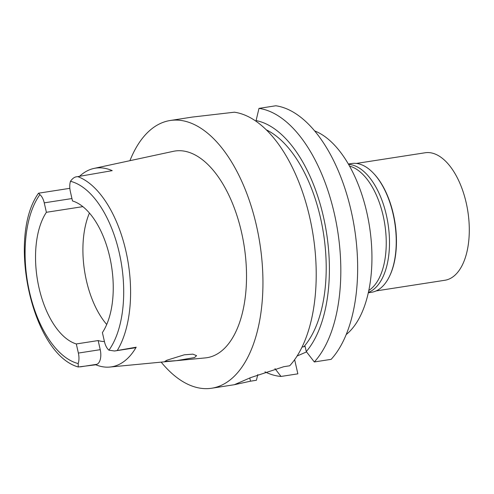 <?xml version="1.0" encoding="UTF-8"?>
<svg xmlns="http://www.w3.org/2000/svg" width="494" height="494" viewBox="0 0 494 494"><rect width="100%" height="100%" fill="white"/><g stroke="black" fill="none" stroke-linecap="round" stroke-linejoin="round"><path stroke-width="0.74" d="M78.256 366.98L78.2 363.572A12.387 6.379 81.2 0 0 78.373 353.068L76.304 343.954A73.106 37.655 -98.8 0 1 39.02 287.841A73.106 37.655 -98.8 0 1 46.393 212.297L44.244 202.849A12.041 6.2 81.2 0 0 39.897 194.617L38.526 193.203C6.706 237.491 32.048 354.068 78.256 366.98L95.817 364.782L96.966 364.282A12.387 6.379 -98.8 0 0 100.233 349.678L98.158 340.564L76.304 343.954M98.158 340.564A73.106 37.655 -98.8 0 0 104.425 341.527M106.723 324.49A73.106 37.655 81.2 0 1 86.388 280.499A73.106 37.655 81.2 0 1 89.433 213.056M114.534 350.999L134.214 347.949A12.387 6.379 -98.8 0 0 135.041 347.708L136.19 347.208L114.534 350.999L108.952 350.19A12.387 6.379 81.2 0 1 104.469 341.706L102.394 332.592A73.106 37.655 -98.8 0 0 109.767 257.047A73.106 37.655 -98.8 0 0 72.482 200.941L70.339 191.493A12.041 6.2 81.2 0 1 70.494 181.298C72.532 178.334 74.742 176.815 77.132 176.728L112.224 170.646A99.831 51.419 81.2 0 0 93.996 168.423L173.338 151.331A104.567 53.852 -98.8 0 1 241.547 232.341A104.567 53.852 -98.8 0 1 205.381 357.897L109.896 367.048A98.973 50.975 81.2 0 1 95.811 364.782M136.19 347.208A98.973 50.975 81.2 0 1 109.896 367.048M46.393 212.297L82.819 206.646M79.583 176.29A99.831 51.419 81.2 0 1 93.996 168.423M69.845 188.325L38.526 193.203M166.923 360.206L164.811 361.441L176.611 360.645L194.599 357.533L196.563 355.637L192.876 354.155L184.311 354.803L166.923 360.206M129.922 160.686A135.461 69.771 81.2 0 1 170.195 120.505A135.461 69.771 81.2 0 1 256.497 225.832A135.461 69.771 81.2 0 1 211.722 388.228A135.461 69.771 81.2 0 1 161.174 362.133M249.779 377.99L250.501 381.189L256.411 380.269L257.788 374.594M250.501 381.189L234.317 384.721L250.563 377.651L283.791 366.696L289.7 365.776A135.461 69.771 -98.8 0 0 309.763 217.57A135.461 69.771 -98.8 0 0 234.378 112.2L192.234 117.084L170.195 120.505M306.539 351.901L297.11 356.007M258.986 108.384A135.461 69.771 81.2 0 1 334.37 213.754A135.461 69.771 81.2 0 1 314.308 361.96L331.147 359.348A135.461 69.771 -98.8 0 0 351.203 211.142A135.461 69.771 -98.8 0 0 275.819 105.772L258.986 108.384L256.09 120.592A124.272 64.004 81.2 0 1 323.477 216.959A124.272 64.004 81.2 0 1 306.28 351.567L305.082 346.282L302.025 347.14M294.64 359.675L297.857 373.841L281.018 376.453L274.96 368.617M256.287 121.45L256.09 120.592M306.28 351.567L314.308 361.96M303.724 346.874A118.264 60.91 -98.8 0 0 320.575 218.225A118.264 60.91 -98.8 0 0 266.235 129.798M281.018 376.453A135.461 69.771 81.2 0 1 264.945 371.828M346.214 334.555A107.513 55.371 -98.8 0 0 366.826 212.513A107.513 55.371 -98.8 0 0 314.629 130.91M368.814 290.466A64.504 33.221 -98.8 0 0 383.171 215.804A64.504 33.221 -98.8 0 0 349.524 166.089M368.32 292.788L371.599 292.275A65.152 33.555 -98.8 0 0 389.519 276.269A65.152 33.555 -98.8 0 0 393.138 214.174A65.152 33.555 -98.8 0 0 373.557 173.345A65.152 33.555 -98.8 0 0 351.629 163.514L348.344 164.027M373.557 173.345L373.983 173.795A64.504 33.221 81.2 0 1 393.372 214.223A64.504 33.221 81.2 0 1 389.791 275.708L389.519 276.269M348.554 164.385A65.152 33.555 81.2 0 1 386.394 215.217A65.152 33.555 81.2 0 1 368.407 292.38M376.156 290.917L444.903 280.259A64.504 33.221 -98.8 0 0 466.225 202.923A64.504 33.221 -98.8 0 0 425.124 152.77L356.384 163.428M78.2 363.572A92.773 47.782 81.2 0 1 29.486 291.905A92.773 47.782 81.2 0 1 39.897 194.617M78.373 353.068L100.233 349.678M70.494 181.298A92.773 47.782 81.2 0 1 119.264 252.823A92.773 47.782 81.2 0 1 108.952 350.19M118.48 350.277L135.041 347.708M77.749 176.611A97.929 50.437 81.2 0 1 125.927 251.174A97.929 50.437 81.2 0 1 125.939 251.236A97.929 50.437 81.2 0 1 117.257 350.487M71.939 198.551L44.244 202.849M96.966 364.282L80.405 366.851M234.317 384.721L211.722 388.228"/></g></svg>

